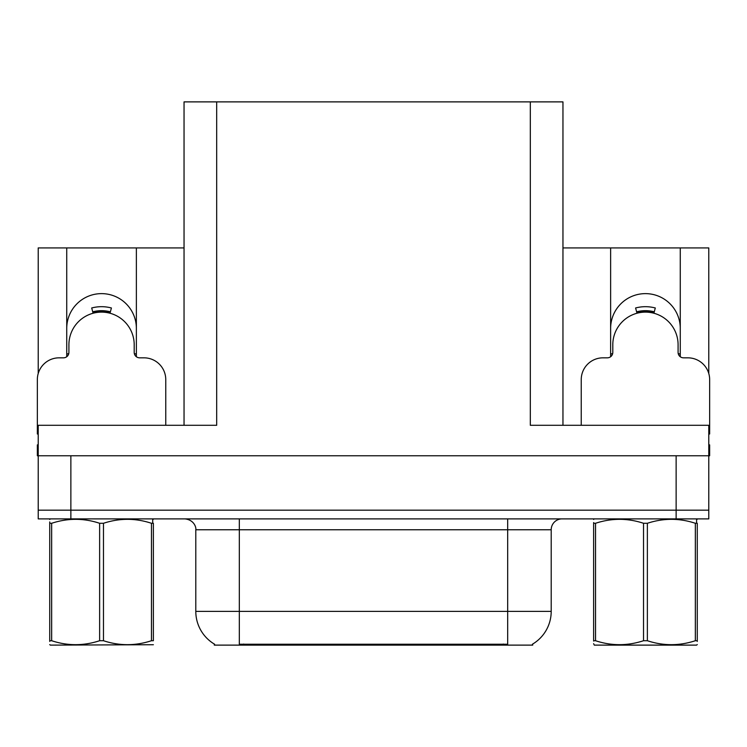<?xml version="1.0" encoding="UTF-8"?>
<svg xmlns="http://www.w3.org/2000/svg" width="747" height="747" viewBox="0 0 747 747"><rect width="100%" height="100%" fill="white"/><g stroke="black" fill="none" stroke-linecap="round" stroke-linejoin="round"><path stroke-width="1.12" d="M532.704 644.045L532.704 645.119L214.296 645.119L214.296 644.045M66.735 328.447A34.82 34.82 0 0 1 101.555 293.627A34.82 34.82 0 0 1 136.374 328.447M70.872 518.885L708.782 518.885L708.782 510.182L38.218 510.182L38.218 455.773L70.872 455.773L70.872 510.182L38.218 510.182L38.218 518.885L70.872 518.885L70.872 510.182L708.782 510.182L708.782 455.773L70.872 455.773M184.042 425.295L184.042 101.881L530.314 101.881L530.314 425.295L708.782 425.295L708.782 455.773L709.65 455.773L709.65 444.885L708.782 444.885M38.218 444.885L37.35 444.885L37.35 455.773L38.218 455.773L38.218 425.295L216.686 425.295L216.686 101.881M66.735 356.739L66.735 247.92L38.218 247.92L38.218 373.5M680.265 356.739L680.265 247.92L708.782 247.92L708.782 373.5M530.314 101.881L562.958 101.881L562.958 425.295M562.958 247.92L610.626 247.92L610.626 356.739M136.374 356.739L136.374 247.92L184.042 247.92M680.265 328.447A34.82 34.82 0 0 0 645.445 293.627A34.82 34.82 0 0 0 610.626 328.447M66.735 247.92L136.374 247.92M680.265 247.92L610.626 247.92M214.622 644.241A38.088 38.088 0 0 1 195.798 611.382L239.32 611.382L239.32 644.241L507.68 644.241L507.68 611.382L551.202 611.382L551.202 529.763A10.878 10.878 0 0 1 562.089 518.885M195.798 611.382L195.798 529.763C196.349 528.008 194.481 519.893 184.911 518.885M532.378 644.241A38.088 38.088 0 0 0 551.202 611.382M708.782 518.885L708.782 510.182M93.104 313.236L91.694 307.979C98.268 306.251 104.841 306.251 111.415 307.979L110.005 313.236M165.759 425.295L165.759 379.597A21.766 21.766 0 0 0 143.994 357.832L139.642 357.832A5.444 5.444 0 0 1 134.199 352.388L134.199 344.769A32.644 32.644 0 0 0 101.555 312.125A32.644 32.644 0 0 0 68.911 344.769L68.911 352.388A5.444 5.444 0 0 1 63.467 357.832L59.116 357.832A21.766 21.766 0 0 0 37.35 379.597L37.35 434.007A21.766 21.766 0 0 1 38.218 434.016M66.735 354.106L68.78 353.555M134.329 353.555L136.374 354.106M636.995 313.236L635.585 307.979C642.159 306.251 648.732 306.251 655.306 307.979L653.896 313.236M708.782 434.016A21.766 21.766 0 0 1 709.65 434.007L709.65 379.597A21.766 21.766 0 0 0 687.884 357.832L683.533 357.832A5.444 5.444 0 0 1 678.089 352.388L678.089 344.769A32.644 32.644 0 0 0 645.445 312.125A32.644 32.644 0 0 0 612.801 344.769L612.801 352.388A5.444 5.444 0 0 1 607.358 357.832L603.006 357.832A21.766 21.766 0 0 0 581.241 379.597L581.241 425.295M610.626 354.106L612.671 353.555M678.22 353.555L680.265 354.106M153.378 644.726L50.413 645.119L49.732 644.614M151.454 523.283L153.378 523.283C153.378 518.016 153.378 518.016 153.378 523.283C153.378 518.016 153.378 518.016 153.378 523.283L153.378 640.721C153.378 645.987 153.378 645.987 153.378 640.721C153.378 645.987 153.378 645.987 153.378 640.721L151.454 640.721L151.454 523.283C135.534 518.016 119.539 518.016 103.478 523.283L99.631 523.283C83.701 518.016 67.716 518.016 51.655 523.283L49.732 523.283C49.732 518.016 49.732 518.016 49.732 523.283L49.732 521.92M103.478 523.283L103.478 640.721C119.408 645.987 135.394 645.987 151.454 640.721M103.478 640.721L99.631 640.721L99.631 523.283M50.413 518.885L49.732 519.454M51.655 523.283L51.655 640.721L49.732 640.721L49.732 523.283M51.655 640.721C67.575 645.987 83.571 645.987 99.631 640.721M49.732 640.721C49.732 645.987 49.732 645.987 49.732 640.721L49.732 641.43M697.268 644.549L696.587 645.119L594.295 645.119L593.622 643.653M697.268 641.43L697.268 640.721C697.268 645.987 697.268 645.987 697.268 640.721L695.345 640.721L695.345 523.283C679.425 518.016 663.429 518.016 647.369 523.283L643.522 523.283C627.592 518.016 611.606 518.016 595.546 523.283L593.622 523.283C593.622 518.016 593.622 518.016 593.622 523.283L593.622 522.573M647.369 523.283L647.369 640.721C663.299 645.987 679.284 645.987 695.345 640.721M647.369 640.721L643.522 640.721L643.522 523.283M697.268 640.721L697.268 523.283C697.268 518.016 697.268 518.016 697.268 523.283C697.268 518.016 697.268 518.016 697.268 523.283L695.345 523.283M594.295 518.885L593.622 519.454M595.546 523.283L595.546 640.721L593.622 640.721L593.622 523.283M595.546 640.721C611.466 645.987 627.461 645.987 643.522 640.721M593.622 640.721C593.622 645.987 593.622 645.987 593.622 640.721L593.622 641.085M676.128 455.773L676.128 518.885M503.329 645.119L503.329 644.045M243.671 645.119L243.671 644.045M507.68 518.885L507.68 529.763L195.798 529.763M551.202 529.763L507.68 529.763L507.68 611.382L239.32 611.382L239.32 518.885M110.098 312.89A33.008 33.008 0 0 0 93.011 312.89M110.379 311.826A34.11 34.11 0 0 0 92.731 311.826M653.989 312.89A33.008 33.008 0 0 0 636.902 312.89M654.269 311.826A34.11 34.11 0 0 0 636.621 311.826M153.378 519.277L152.705 518.885L152.705 523.283M697.268 519.277L696.587 518.885L696.587 523.283"/></g></svg>

